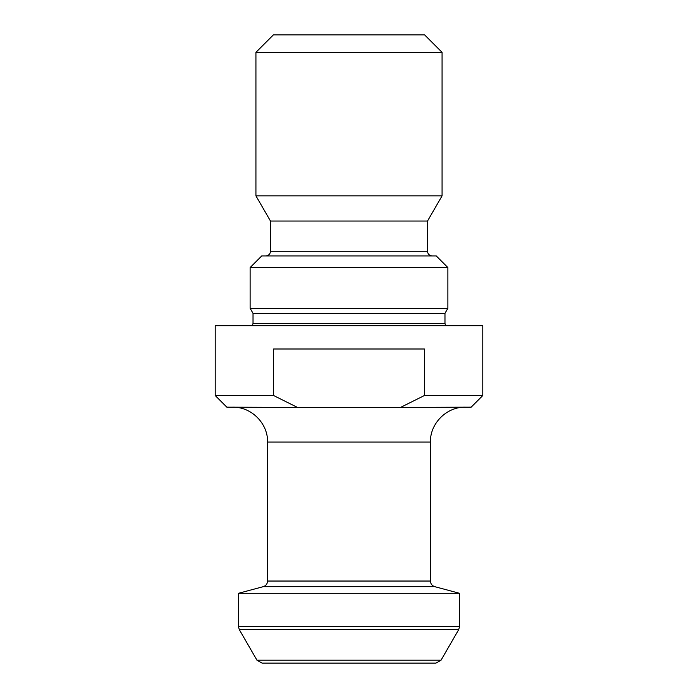 <?xml version="1.0" encoding="UTF-8"?>
<svg xmlns="http://www.w3.org/2000/svg" width="698" height="698" viewBox="0 0 698 698"><rect width="100%" height="100%" fill="white"/><g stroke="black" fill="none" stroke-linecap="round" stroke-linejoin="round"><path stroke-width="1.05" d="M215.22 395.53L226.85 407.17L349 407.658L471.15 407.17L482.78 395.53L482.78 325.73L215.22 325.73L215.22 395.53L273.607 395.53L273.607 349L424.393 349L424.393 395.53L482.78 395.53M424.393 395.53L401.027 407.17M296.973 407.17L273.607 395.53M441.049 660.195L436.006 663.1L261.994 663.1L256.951 660.195L441.049 660.195L458.734 629.552L239.266 629.552L238.48 626.638L459.52 626.638L459.52 593.3L238.48 593.3L238.48 626.638M308.28 663.1L349 663.1M445.594 325.73L444.975 323.41L253.025 323.41L253.025 313.323L444.975 313.323L447.88 308.28L447.88 267.57L250.12 267.57L250.12 308.28L447.88 308.28M250.12 267.57L261.75 255.93L436.25 255.93L447.88 267.57M427.525 221.03L427.525 251.28L270.475 251.28L270.475 221.03L427.525 221.03L442.07 195.85L442.07 52.35L255.93 52.35L255.93 195.85L442.07 195.85M255.93 52.35L273.38 34.9L424.62 34.9L442.07 52.35M267.57 442.07L267.57 581.041L430.43 581.041L430.43 442.07L267.57 442.07C268.049 423.416 251.315 406.69 232.67 407.17M459.52 593.3L434.741 586.66L263.259 586.66L238.48 593.3M430.43 442.07C429.951 423.416 446.685 406.69 465.33 407.17M256.951 660.195L239.266 629.552M253.025 323.41L252.406 325.73M444.975 323.41L444.975 313.323M253.025 313.323L250.12 308.28M270.475 221.03L255.93 195.85M270.475 251.28C270.222 254.081 268.678 255.634 265.825 255.93M427.525 251.28C427.778 254.081 429.322 255.634 432.175 255.93M458.734 629.552L459.52 626.638M434.741 586.66C432.045 585.762 430.605 583.886 430.43 581.041M267.57 581.041C267.395 583.886 265.955 585.762 263.259 586.66"/></g></svg>
